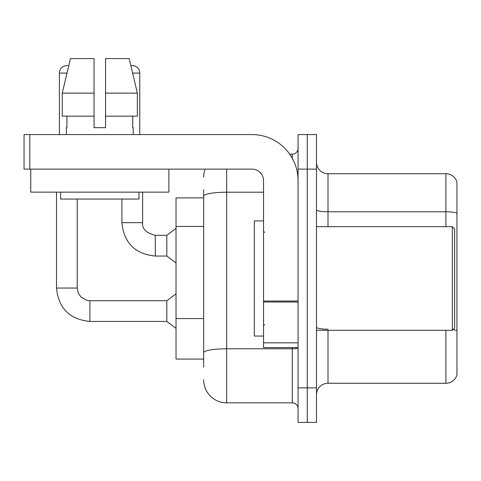 <?xml version="1.0" encoding="UTF-8"?>
<svg xmlns="http://www.w3.org/2000/svg" width="481" height="481" viewBox="0 0 481 481"><rect width="100%" height="100%" fill="white"/><g stroke="black" fill="none" stroke-linecap="round" stroke-linejoin="round"><path stroke-width="0.72" d="M203.655 197.901L176.028 197.901L176.028 359.085L203.655 359.085M456.95 337.211L456.95 374.976A11.514 11.514 0 0 1 445.899 383.267L328 383.267A11.514 11.514 0 0 0 316.486 394.781M307.275 387.872L307.275 422.408L316.486 422.408L316.486 387.872L307.275 387.872L307.275 422.408L298.064 422.408L298.064 387.872L307.275 387.872L307.275 169.12L307.275 387.872M298.064 387.872L298.064 134.578L307.275 134.578L307.275 169.12L307.275 134.578L316.486 134.578L316.486 387.872M456.95 182.01A11.514 11.514 0 0 0 445.899 173.725A11.514 11.514 0 0 1 456.95 182.01L456.95 374.976M456.95 213.221A11.514 2.002 180 0 0 445.899 211.778L445.899 173.725L328 173.725A11.514 11.514 0 0 1 316.486 162.211A11.514 11.514 0 0 0 328 173.725L328 226.683M456.95 213.378L456.95 330.814M203.655 367.147L203.655 189.839M226.683 169.12L226.683 402.837L292.31 402.837L292.31 347.577M289.694 154.148L292.31 154.148A5.754 5.754 0 0 0 298.064 148.395M298.064 408.591A5.754 5.754 0 0 0 292.31 402.837M203.655 177.176A23.028 23.028 0 0 1 205.116 169.12M226.683 402.837A23.028 23.028 0 0 1 203.655 379.81M298.064 347.577L263.528 347.577L263.528 301.016L298.064 301.016M298.064 180.634A46.056 46.056 0 0 0 252.014 134.578L29.804 134.578L29.804 169.12L252.014 169.12A11.514 11.514 0 0 1 263.528 180.634L263.528 301.016M29.804 169.12L24.05 169.12L24.05 134.578L29.804 134.578M263.528 220.929L254.317 220.929L254.317 336.063L263.528 336.063M452.344 330.303L454.647 328L454.647 228.986L452.344 226.683L452.344 330.303L316.486 330.303M168.885 169.12L168.885 192.141L30.73 192.141L30.73 169.12M105.561 127.669L94.054 127.669L105.561 127.669L94.054 127.669L105.561 127.669L105.561 58.592L129.185 58.592L130.88 65.747A7.486 7.486 0 0 1 139.761 73.094L139.761 134.578M59.397 134.578L59.397 73.094A7.486 7.486 0 0 1 68.711 65.843L62.253 93.128L70.43 58.592L94.054 58.592L94.054 127.669M66.42 127.669L66.919 127.669L66.42 127.669L66.42 134.578M133.195 127.669L132.696 127.669L133.195 127.669L133.195 134.578M132.696 116.155L132.696 127.669M66.919 127.669L66.919 116.155M60.66 192.141L60.66 199.05L138.955 199.05L138.955 192.141M137.362 116.155L137.362 93.128L137.362 116.155L105.561 116.155M94.054 116.155L62.253 116.155L62.253 93.128L94.054 93.128L94.054 116.155L94.054 93.128M137.362 93.128L129.185 58.592L137.362 93.128L105.561 93.128M56.517 192.141L56.517 288.053L77.243 288.053L78.247 292.989L80.952 297.005L86.941 300.36L89.905 300.715L166.817 300.715L166.817 321.44L89.905 321.44L89.905 300.733M77.243 288.053L77.243 199.05M121.915 199.05L121.915 222.655C123.918 242.911 135.047 254.04 155.303 256.042C135.047 254.04 123.918 242.911 121.915 222.655C123.918 242.911 135.047 254.04 155.303 256.042C135.047 254.04 123.918 242.911 121.915 222.655C123.918 242.911 135.047 254.04 155.303 256.042C135.047 254.04 123.918 242.911 121.915 222.655C123.918 242.911 135.047 254.04 155.303 256.042C135.047 254.04 123.918 242.911 121.915 222.655C123.918 242.911 135.047 254.04 155.303 256.042C135.047 254.04 123.918 242.911 121.915 222.655C123.918 242.911 135.047 254.04 155.303 256.042C135.047 254.04 123.918 242.911 121.915 222.655C123.918 242.911 135.047 254.04 155.303 256.042C135.047 254.04 123.918 242.911 121.915 222.655C123.918 242.911 135.047 254.04 155.303 256.042C135.047 254.04 123.918 242.911 121.915 222.655C123.918 242.911 135.047 254.04 155.303 256.042C135.047 254.04 123.918 242.911 121.915 222.655L142.635 222.655C141.943 228.794 146.164 233.02 155.303 235.317L166.817 235.317L166.817 256.042L155.303 256.042L155.303 235.317C146.164 233.02 141.943 228.794 142.635 222.655L142.616 222.655M203.655 226.443L176.028 226.443M203.655 318.548L176.028 318.548M328 330.303L328 383.267M445.899 226.683L445.899 211.778L328 211.778A11.514 2.002 0 0 1 316.486 209.782M456.95 330.651A11.514 2.002 180 0 0 453.006 329.641M445.899 383.267L445.899 330.303M316.486 169.12L298.064 169.12M328 329.214A11.514 2.002 0 0 1 316.486 327.218M298.064 347.787A5.754 0.998 0 0 1 292.31 348.785L226.683 348.785A23.028 3.998 180 0 0 203.655 352.783M203.655 196.206A23.028 3.998 180 0 1 226.683 192.208L263.528 192.208M292.31 158.333L292.31 154.148M298.064 302.014L263.528 302.014M263.528 342.815L298.064 342.815M59.397 73.094L66.991 73.094M132.624 73.094L139.761 73.094M56.517 288.053C58.52 308.309 69.649 319.438 89.905 321.44C69.649 319.438 58.52 308.309 56.517 288.053C58.52 308.309 69.649 319.438 89.905 321.44C69.649 319.438 58.52 308.309 56.517 288.053C58.52 308.309 69.649 319.438 89.905 321.44C69.649 319.438 58.52 308.309 56.517 288.053C58.52 308.309 69.649 319.438 89.905 321.44C69.649 319.438 58.52 308.309 56.517 288.053C58.52 308.309 69.649 319.438 89.905 321.44C69.649 319.438 58.52 308.309 56.517 288.053C58.52 308.309 69.649 319.438 89.905 321.44C69.649 319.438 58.52 308.309 56.517 288.053C58.52 308.309 69.649 319.438 89.905 321.44C69.649 319.438 58.52 308.309 56.517 288.053C58.52 308.309 69.649 319.438 89.905 321.44C69.649 319.438 58.52 308.309 56.517 288.053C58.52 308.309 69.649 319.438 89.905 321.44C69.649 319.438 58.52 308.309 56.517 288.053C58.52 308.309 69.649 319.438 89.905 321.44M142.635 222.655C141.943 228.794 146.164 233.02 155.303 235.317C146.164 233.02 141.943 228.794 142.635 222.655C141.943 228.794 146.164 233.02 155.303 235.317C146.164 233.02 141.943 228.794 142.635 222.655C141.943 228.794 146.164 233.02 155.303 235.317C146.164 233.02 141.943 228.794 142.635 222.655C141.943 228.794 146.164 233.02 155.303 235.317C146.164 233.02 141.943 228.794 142.635 222.655C141.943 228.794 146.164 233.02 155.303 235.317C146.164 233.02 141.943 228.794 142.635 222.655C141.943 228.794 146.164 233.02 155.303 235.317C146.164 233.02 141.943 228.794 142.635 222.655C141.943 228.794 146.164 233.02 155.303 235.317C146.164 233.02 141.943 228.794 142.635 222.655C141.943 228.794 146.164 233.02 155.303 235.317C146.164 233.02 141.943 228.794 142.635 222.655L142.635 192.141M264.676 232.443L263.528 231.289M316.486 226.683L452.344 226.683M264.676 324.549L263.528 325.697M166.817 321.44L176.028 328.349M166.817 300.715L176.028 293.807M166.817 256.042L176.028 262.951M166.817 235.317L176.028 228.409"/></g></svg>
